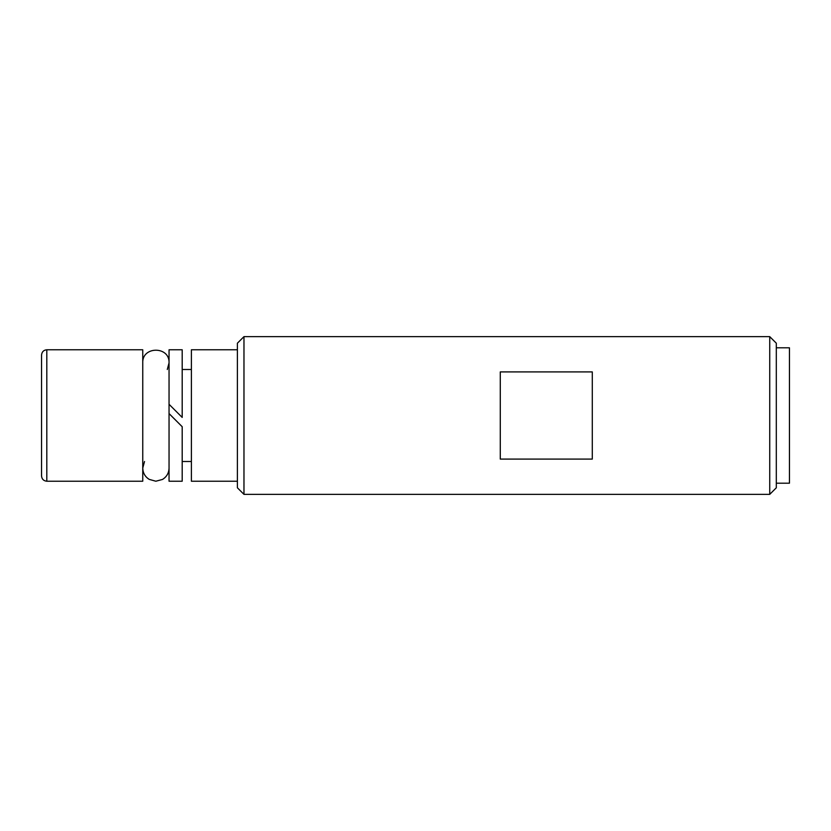 <?xml version="1.0" encoding="UTF-8"?>
<svg xmlns="http://www.w3.org/2000/svg" width="831" height="831" viewBox="0 0 831 831"><rect width="100%" height="100%" fill="white"/><g stroke="black" fill="none" stroke-linecap="round" stroke-linejoin="round"><path stroke-width="1.25" d="M776.31 483.195L789.45 483.195L789.45 347.805L776.31 347.805M182.197 417.422L169.046 404.281L182.197 417.422L182.197 349.778L169.046 349.778L169.046 481.222L182.197 481.222L182.197 426.719L169.046 413.578L182.197 426.719M142.755 349.778L142.755 481.222L46.806 481.222L46.806 349.778L142.755 349.778M592.285 371.904L592.285 459.096L500.283 459.096L500.283 371.904L592.285 371.904M243.971 336.638L237.396 343.203L237.396 487.797L243.971 494.362L243.971 336.638L769.735 336.638L769.735 494.362L243.971 494.362M769.735 494.362L776.31 487.797L776.31 343.203L769.735 336.638M237.396 349.778L191.39 349.778L191.39 481.222L237.396 481.222M46.806 349.778C43.648 350.059 41.893 351.814 41.55 355.034L41.55 475.966C41.862 479.155 43.617 480.91 46.806 481.222M144.521 461.506L142.755 468.082C142.911 472.974 145.061 476.734 149.185 479.373L155.833 481.222L162.502 479.445C166.709 476.817 168.89 473.026 169.046 468.082M167.291 369.494L169.046 362.918C169.867 345.966 141.945 345.966 142.755 362.918M182.197 461.506L191.39 461.506M182.197 369.494L191.39 369.494"/></g></svg>
